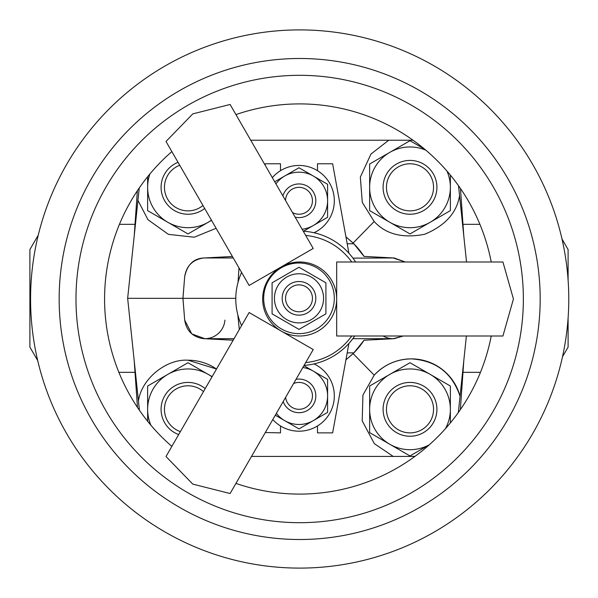 <?xml version="1.0" encoding="UTF-8"?>
<svg xmlns="http://www.w3.org/2000/svg" width="598" height="598" viewBox="0 0 598 598"><rect width="100%" height="100%" fill="white"/><g stroke="black" fill="none" stroke-linecap="round" stroke-linejoin="round"><path stroke-width="0.9" d="M412.104 163.874A23.546 23.546 0 0 0 386.555 185.223A23.546 23.546 0 0 0 407.903 210.773A23.546 23.546 0 0 0 433.453 189.424A23.546 23.546 0 0 0 412.104 163.874M407.604 214.129A26.91 26.91 0 0 1 383.198 184.924A26.91 26.91 0 0 1 412.403 160.518A26.91 26.91 0 0 1 436.809 189.723A26.91 26.91 0 0 1 407.604 214.129M412.403 436.136A26.91 26.91 0 0 1 383.198 411.73A26.91 26.91 0 0 1 407.604 382.526A26.91 26.91 0 0 1 436.809 406.932A26.91 26.91 0 0 1 412.403 436.136M407.903 385.882A23.546 23.546 0 0 0 386.555 411.431A23.546 23.546 0 0 0 412.104 432.78A23.546 23.546 0 0 0 433.453 407.231A23.546 23.546 0 0 0 407.903 385.882M204.666 208.448A26.91 26.91 0 0 1 161.819 193.573A26.91 26.91 0 0 1 178.04 162.327M179.736 165.272A23.546 23.546 0 0 0 190.097 210.773A23.546 23.546 0 0 0 202.961 205.503M203.484 391.6A23.546 23.546 0 0 0 164.966 404.435A23.546 23.546 0 0 0 180.387 431.614M178.675 434.574A26.91 26.91 0 0 1 190.396 382.526A26.91 26.91 0 0 1 205.196 388.633M285.747 264.316L249.127 285.455L165.997 141.472L192.795 113.882L230.088 104.471L313.217 248.454L281.172 266.955A37.001 37.001 0 0 0 281.172 331.045L313.217 349.546L230.088 493.529L192.795 484.118L165.997 456.528L249.127 312.545L285.747 333.684M491.227 261.999A195.098 195.098 0 0 0 235.941 114.607M235.313 484.477L235.941 483.393A195.098 195.098 0 0 0 491.227 336.001M281.172 331.045A37.001 37.001 0 0 0 336.674 299L336.674 336.001L502.933 336.001L513.428 299L502.933 261.999L336.674 261.999L336.674 299A37.001 37.001 0 0 0 281.172 266.955M299.673 568.1A269.1 269.1 0 0 0 568.773 299A269.1 269.1 0 0 0 299.673 29.9A269.1 269.1 0 0 0 30.573 299A269.1 269.1 0 0 0 299.673 568.1M299 273.772A24.555 24.555 0 0 1 323.555 298.327A24.555 24.555 0 0 1 299 322.883A24.555 24.555 0 0 1 274.445 298.327A24.555 24.555 0 0 1 299 273.772M325.91 313.86L299 329.401L272.09 313.86L272.09 282.794L299 267.254L325.91 282.794L325.91 313.86M299 263.008A35.319 35.319 0 0 1 334.319 298.327A35.319 35.319 0 0 1 299 333.647A35.319 35.319 0 0 1 263.681 298.327A35.319 35.319 0 0 1 299 263.008M299 311.782A13.455 13.455 0 0 0 312.455 298.327A13.455 13.455 0 0 0 299 284.872A13.455 13.455 0 0 0 285.545 298.327A13.455 13.455 0 0 0 299 311.782M299 281.509A16.819 16.819 0 0 1 315.819 298.327A16.819 16.819 0 0 1 299 315.146A16.819 16.819 0 0 1 282.181 298.327A16.819 16.819 0 0 1 299 281.509M314.01 363.905A35.319 35.319 0 0 1 299 431.195A35.319 35.319 0 0 1 272.793 419.557M272.322 177.628A35.319 35.319 0 0 1 333.475 193.087A35.319 35.319 0 0 1 314.01 232.749M296.025 379.326A16.819 16.819 0 0 1 315.647 398.298A16.819 16.819 0 0 1 283.175 401.572M282.891 195.935A16.819 16.819 0 0 1 315.647 198.357A16.819 16.819 0 0 1 295.143 217.149M285.627 397.334A13.455 13.455 0 0 0 312.313 397.812A13.455 13.455 0 0 0 293.573 383.565M292.489 212.552A13.455 13.455 0 0 0 312.313 198.842A13.455 13.455 0 0 0 297.064 187.466A13.455 13.455 0 0 0 285.545 200.532M233.257 257.962L204.815 257.962C194.051 258.097 187.346 264.286 184.7 276.53L183.892 286.562L184.7 276.53C186.494 265.669 192.848 259.487 203.761 257.992M187.443 360.205A50.456 50.456 0 0 1 187.996 360.198A50.456 50.456 0 0 1 216.513 369.033L187.996 360.198C165.945 358.793 141.248 379.184 138.452 401.101L139.416 410.273M347.199 352.872L353.867 352.872L345.928 359.832L353.112 353.62L374.206 375.163C384.312 364.578 396.691 359.144 411.327 358.875A50.456 50.456 0 0 1 460.056 396.235L466.388 336.001M415.124 456.274A47.093 47.093 0 0 1 411.327 456.424L393.215 456.424L374.318 443.626L362.201 420.828L362.949 395.016L374.206 375.163A50.456 50.456 0 0 1 411.327 358.875C435.89 360.482 452.133 372.935 460.056 396.235L458.345 412.515M238.049 282.062L238.998 267.919M568.1 318.016L568.1 347.102L562.486 356.827M568.1 279.984L568.1 249.553L561.993 238.976M37.667 237.615L37.667 236.098L29.9 249.553L29.9 347.102L37.711 360.587M37.667 236.098L38.085 235.859M413.054 140.231L250.734 140.231M137.376 190.732L134.214 235.851M134.214 360.803L137.48 407.425M251.511 456.424L414.915 456.424M460.37 409.637L463.786 360.803M463.786 235.851L460.475 188.519M303.246 231.187A67.275 67.275 0 0 1 355.623 261.999M352.955 258.142L393.185 257.962L405.295 261.999L394.239 257.992M347.199 243.782L353.867 243.782A77.366 77.366 0 0 1 364.025 256.407L394.127 257.985M203.873 257.985L232.405 256.49M183.892 310.093L184.7 320.124L191.756 333.893L204.815 338.692A20.183 20.183 0 0 0 224.93 320.124M233.16 340.202L203.873 338.67M364.025 340.247A77.366 77.366 0 0 1 353.867 352.872L364.025 340.247L394.127 338.67M383.116 336.001A20.183 20.183 0 0 0 393.185 338.692L403.254 336.001L394.239 338.662M458.517 185.716L459.548 195.553C456.879 212.746 445.256 225.648 424.685 234.267C402.798 238.565 385.964 234.319 374.169 221.522L362.283 202.393L360.34 177.083L370.962 154.03L388.76 140.231L411.327 140.231A47.093 47.093 0 0 1 413.098 140.261M466.53 261.999L459.548 195.553M139.252 187.974L127.651 298.327L138.452 401.101M184.7 320.124C186.494 330.986 192.848 337.167 203.761 338.662M235.762 298.327L127.651 298.327M216.125 228.294L194.223 237.212L168.404 234.356L147.953 219.683L137.944 200.42M183.197 295.233L183.13 296.055L183.197 295.233M374.169 221.522L353.112 243.035L345.928 236.823L353.867 243.782L364.025 256.407M183.13 300.555L183.197 301.452M239.364 329.461A67.275 67.275 0 0 1 239.267 329.281L237.877 315.296M393.185 338.692L352.82 338.692L354.734 336.001A67.275 67.275 0 0 1 304.053 365.415M275.932 183.885A28.592 28.592 0 0 1 327.592 200.779A28.592 28.592 0 0 1 302.102 229.198M275.304 415.214L299 428.893L327.592 412.381L327.592 395.876A28.592 28.592 0 0 1 276.373 413.36M327.592 395.876A28.592 28.592 0 0 0 313.292 371.111L327.592 379.371L327.592 395.876M302.827 367.538A28.592 28.592 0 0 1 313.292 371.111L303.896 365.684M303.485 231.202L327.592 217.283L327.592 184.274L299 167.761L274.721 181.777M280.499 425.963L280.499 432.877L265.303 432.533M280.499 170.692L280.499 163.777L265.363 163.777L265.116 165.138M317.501 170.692L317.501 163.777L332.638 163.777L348.918 253.223M317.501 425.963L317.501 432.877L332.638 432.877L348.918 343.431M171.222 447.476L171.85 446.392A195.098 195.098 0 0 1 171.85 151.608M167.814 374.37L147.631 386.024L147.631 409.331A40.365 40.365 0 0 1 208.179 374.37L187.996 362.724L167.814 374.37M212.118 376.65L208.179 374.37A40.365 40.365 0 0 1 211.991 376.867M150.875 425.185A40.365 40.365 0 0 1 147.631 409.331L147.631 421.254M211.438 220.184A40.365 40.365 0 0 1 147.631 187.323L147.631 176.746M211.535 220.341L187.996 233.93L147.631 210.631L147.631 187.323A40.365 40.365 0 0 1 149.904 173.973M445.42 428.691A40.365 40.365 0 0 0 450.369 409.331L450.369 386.024L410.004 362.724L369.639 386.024L369.639 409.331A40.365 40.365 0 0 1 430.186 374.37A40.365 40.365 0 0 1 450.369 409.331L450.369 422.913M429.364 444.748A40.365 40.365 0 0 1 389.821 444.292L369.639 432.638L369.639 409.331A40.365 40.365 0 0 0 389.821 444.292L410.004 455.938L429.327 444.785M430.186 222.284L450.369 210.631L450.369 187.323A40.365 40.365 0 0 1 389.821 222.284L410.004 233.93L430.186 222.284M424.58 149.134L410.004 140.717L389.821 152.363A40.365 40.365 0 0 0 369.639 187.323L369.639 210.631L389.821 222.284A40.365 40.365 0 0 1 369.639 187.323L369.639 164.016L389.821 152.363A40.365 40.365 0 0 1 425.858 150.203M446.93 171.021A40.365 40.365 0 0 1 450.369 187.323L450.369 175.087M299.673 522.689A223.689 223.689 0 0 0 523.362 299A223.689 223.689 0 0 0 299.673 75.311A223.689 223.689 0 0 0 75.983 299A223.689 223.689 0 0 0 299.673 522.689M299.673 539.508A240.508 240.508 0 0 0 540.181 299A240.508 240.508 0 0 0 299.673 58.492A240.508 240.508 0 0 0 59.165 299A240.508 240.508 0 0 0 299.673 539.508M305.66 362.627C324.901 360.452 340.277 351.572 351.781 336.001M305.66 235.373C324.901 237.548 340.277 246.428 351.781 261.999M241.57 325.626C233.84 307.873 233.84 290.127 241.57 272.374M118.882 372.33L135.021 372.33M480.463 372.33L462.979 372.33M479.91 224.325L462.979 224.325M119.436 224.325L135.021 224.325M183.033 297.341L184.02 285.067L182.921 298.327L184.02 311.588L183.033 299.314M234.035 338.692L204.837 338.692"/></g></svg>
